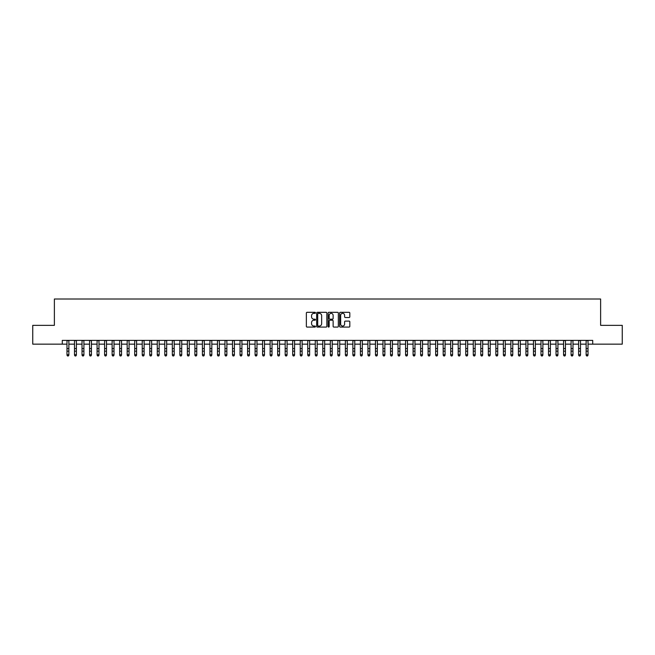 <?xml version="1.0" encoding="UTF-8"?>
<svg xmlns="http://www.w3.org/2000/svg" width="655" height="655" viewBox="0 0 655 655"><rect width="100%" height="100%" fill="white"/><g stroke="black" fill="none" stroke-linecap="round" stroke-linejoin="round"><path stroke-width="0.98" d="M315.464 312.828A0.516 0.516 0 0 0 314.949 312.312L307.097 312.312A0.737 0.737 0 0 0 306.36 313.057L306.36 326.346A0.737 0.737 0 0 0 307.097 327.082L314.949 327.082A0.516 0.516 0 0 0 315.464 326.567A0.516 0.516 0 0 0 314.949 326.051L313.933 326.051A2.366 2.366 0 0 1 311.567 323.685L311.567 322.579A2.366 2.366 0 0 1 313.933 320.213L314.949 320.213A0.516 0.516 0 0 0 315.464 319.697A0.516 0.516 0 0 0 314.949 319.181L313.933 319.181A2.366 2.366 0 0 1 311.567 316.823L311.567 315.71A2.366 2.366 0 0 1 313.933 313.352L314.949 313.352A0.516 0.516 0 0 0 315.464 312.828M349.082 317.519A0.737 0.737 0 0 0 349.819 316.783L349.819 313.057A0.737 0.737 0 0 0 349.082 312.312L340.371 312.312A0.737 0.737 0 0 0 339.634 313.057L339.634 326.346A0.737 0.737 0 0 0 340.371 327.082L349.082 327.082A0.737 0.737 0 0 0 349.819 326.346L349.819 321.842A0.737 0.737 0 0 0 349.082 321.106L345.357 321.106A0.737 0.737 0 0 0 344.612 321.842L344.612 324.078A1.973 1.973 0 0 1 342.639 326.051A1.973 1.973 0 0 1 340.665 324.078L340.665 315.325A1.973 1.973 0 0 1 342.639 313.352A1.973 1.973 0 0 1 344.612 315.325L344.612 316.783A0.737 0.737 0 0 0 345.357 317.519L349.082 317.519M62.282 344.153L32.75 344.153L32.75 325.347L54.381 325.347L54.381 299.007L600.619 299.007L600.619 325.347L622.25 325.347L622.25 344.153L592.718 344.153L592.718 340.387L62.282 340.387L62.282 344.153L66.982 344.153M326.853 313.057A0.737 0.737 0 0 0 326.116 312.312L317.397 312.312A0.737 0.737 0 0 0 316.66 313.057L316.66 326.346A0.737 0.737 0 0 0 317.397 327.082L326.116 327.082A0.737 0.737 0 0 0 326.853 326.346L326.853 313.057M328.884 312.312L337.603 312.312A0.737 0.737 0 0 1 338.34 313.057L338.34 326.346A0.737 0.737 0 0 1 337.603 327.082L333.87 327.082A0.737 0.737 0 0 1 333.133 326.346L333.133 320.958A0.737 0.737 0 0 0 332.396 320.213L329.915 320.213A0.737 0.737 0 0 0 329.178 320.958L329.178 326.567A0.516 0.516 0 0 1 328.663 327.082A0.516 0.516 0 0 1 328.147 326.567L328.147 313.057A0.737 0.737 0 0 1 328.884 312.312M68.865 344.153L74.506 344.153M76.389 344.153L82.031 344.153M83.914 344.153L89.555 344.153M91.438 344.153L97.079 344.153M98.962 344.153L104.603 344.153M106.487 344.153L112.128 344.153M114.011 344.153L119.652 344.153M121.535 344.153L127.176 344.153M129.06 344.153L134.701 344.153M136.584 344.153L142.225 344.153M144.108 344.153L149.749 344.153M151.624 344.153L157.274 344.153M159.149 344.153L164.798 344.153M166.673 344.153L172.322 344.153M174.197 344.153L179.847 344.153M181.722 344.153L187.363 344.153M189.246 344.153L194.887 344.153M196.77 344.153L202.411 344.153M204.294 344.153L209.936 344.153M211.819 344.153L217.46 344.153M219.343 344.153L224.984 344.153M226.867 344.153L232.509 344.153M234.392 344.153L240.033 344.153M241.916 344.153L247.557 344.153M249.44 344.153L255.082 344.153M256.965 344.153L262.606 344.153M264.489 344.153L270.13 344.153M272.013 344.153L277.654 344.153M279.538 344.153L285.179 344.153M287.062 344.153L292.703 344.153M294.586 344.153L300.227 344.153M302.111 344.153L307.752 344.153M309.627 344.153L315.276 344.153M317.151 344.153L322.8 344.153M324.675 344.153L330.325 344.153M332.2 344.153L337.849 344.153M339.724 344.153L345.373 344.153M347.248 344.153L352.889 344.153M354.773 344.153L360.414 344.153M362.297 344.153L367.938 344.153M369.821 344.153L375.462 344.153M377.345 344.153L382.987 344.153M384.87 344.153L390.511 344.153M392.394 344.153L398.035 344.153M399.918 344.153L405.56 344.153M407.443 344.153L413.084 344.153M414.967 344.153L420.608 344.153M422.491 344.153L428.133 344.153M430.016 344.153L435.657 344.153M437.54 344.153L443.181 344.153M445.064 344.153L450.706 344.153M452.589 344.153L458.23 344.153M460.113 344.153L465.754 344.153M467.637 344.153L473.278 344.153M475.153 344.153L480.803 344.153M482.678 344.153L488.327 344.153M490.202 344.153L495.851 344.153M497.726 344.153L503.376 344.153M505.251 344.153L510.892 344.153M512.775 344.153L518.416 344.153M520.299 344.153L525.94 344.153M527.824 344.153L533.465 344.153M535.348 344.153L540.989 344.153M542.872 344.153L548.513 344.153M550.396 344.153L556.038 344.153M557.921 344.153L563.562 344.153M565.445 344.153L571.086 344.153M572.969 344.153L578.611 344.153M580.494 344.153L586.135 344.153M588.018 344.153L592.718 344.153M318.215 313.352A0.516 0.516 0 0 0 317.7 313.868L317.7 325.535A0.516 0.516 0 0 0 318.215 326.051L319.288 326.051A2.366 2.366 0 0 0 321.646 323.685L321.646 315.71A2.366 2.366 0 0 0 319.288 313.352L318.215 313.352M333.133 315.358A1.973 1.973 0 0 0 331.152 313.385A1.973 1.973 0 0 0 329.178 315.358L329.178 318.445A0.737 0.737 0 0 0 329.915 319.181L332.396 319.181A0.737 0.737 0 0 0 333.133 318.445L333.133 315.358M68.865 340.387L68.865 355.166L68.3 355.993L67.547 355.821L68.3 355.993M66.982 340.387L66.982 354.748L68.865 354.748L68.3 355.821M67.547 355.993L66.982 355.166L67.547 355.821M76.389 340.387L76.389 355.166L75.824 355.993L75.071 355.821L75.824 355.993M74.506 340.387L74.506 354.748L76.389 354.748L75.824 355.821M75.071 355.993L74.506 355.166L75.071 355.821M83.914 340.387L83.914 355.166L83.349 355.993L82.595 355.821L83.349 355.993M82.031 340.387L82.031 354.748L83.914 354.748L83.349 355.821M82.595 355.993L82.031 355.166L82.595 355.821M91.438 340.387L91.438 355.166L90.873 355.993L90.12 355.821L90.873 355.993M89.555 340.387L89.555 354.748L91.438 354.748L90.873 355.821M90.12 355.993L89.555 355.166L90.12 355.821M98.962 340.387L98.962 355.166L98.397 355.993L97.644 355.821L98.397 355.993M97.079 340.387L97.079 354.748L98.962 354.748L98.397 355.821M97.644 355.993L97.079 355.166L97.644 355.821M106.487 340.387L106.487 355.166L105.922 355.993L105.168 355.821L105.922 355.993M104.603 340.387L104.603 354.748L106.487 354.748L105.922 355.821M105.168 355.993L104.603 355.166L105.168 355.821M114.011 340.387L114.011 355.166L113.446 355.993L112.693 355.821L113.446 355.993M112.128 340.387L112.128 354.748L114.011 354.748L113.446 355.821M112.693 355.993L112.128 355.166L112.693 355.821M121.535 340.387L121.535 355.166L120.97 355.993L120.217 355.821L120.97 355.993M119.652 340.387L119.652 354.748L121.535 354.748L120.97 355.821M120.217 355.993L119.652 355.166L120.217 355.821M129.06 340.387L129.06 355.166L128.495 355.993L127.741 355.821L128.495 355.993M127.176 340.387L127.176 354.748L129.06 354.748L128.495 355.821M127.741 355.993L127.176 355.166L127.741 355.821M136.584 340.387L136.584 355.166L136.019 355.993L135.266 355.821L136.019 355.993M134.701 340.387L134.701 354.748L136.584 354.748L136.019 355.821M135.266 355.993L134.701 355.166L135.266 355.821M144.108 340.387L144.108 355.166L143.543 355.993L142.79 355.821L143.543 355.993M142.225 340.387L142.225 354.748L144.108 354.748L143.543 355.821M142.79 355.993L142.225 355.166L142.79 355.821M151.624 340.387L151.624 355.166L151.068 355.993L150.314 355.821L151.068 355.993M149.749 340.387L149.749 354.748L151.624 354.748L151.068 355.821M150.314 355.993L149.749 355.166L150.314 355.821M159.149 340.387L159.149 355.166L158.584 355.993L157.839 355.821L158.584 355.993M157.274 340.387L157.274 354.748L159.149 354.748L158.584 355.821M157.839 355.993L157.274 355.166L157.839 355.821M166.673 340.387L166.673 355.166L166.108 355.993L165.363 355.821L166.108 355.993M164.798 340.387L164.798 354.748L166.673 354.748L166.108 355.821M165.363 355.993L164.798 355.166L165.363 355.821M174.197 340.387L174.197 355.166L173.632 355.993L172.887 355.821L173.632 355.993M172.322 340.387L172.322 354.748L174.197 354.748L173.632 355.821M172.887 355.993L172.322 355.166L172.887 355.821M181.722 340.387L181.722 355.166L181.157 355.993L180.403 355.821L181.157 355.993M179.847 340.387L179.847 354.748L181.722 354.748L181.157 355.821M180.403 355.993L179.847 355.166L180.403 355.821M189.246 340.387L189.246 355.166L188.681 355.993L187.928 355.821L188.681 355.993M187.363 340.387L187.363 354.748L189.246 354.748L188.681 355.821M187.928 355.993L187.363 355.166L187.928 355.821M196.77 340.387L196.77 355.166L196.205 355.993L195.452 355.821L196.205 355.993M194.887 340.387L194.887 354.748L196.77 354.748L196.205 355.821M195.452 355.993L194.887 355.166L195.452 355.821M204.294 340.387L204.294 355.166L203.73 355.993L202.976 355.821L203.73 355.993M202.411 340.387L202.411 354.748L204.294 354.748L203.73 355.821M202.976 355.993L202.411 355.166L202.976 355.821M211.819 340.387L211.819 355.166L211.254 355.993L210.501 355.821L211.254 355.993M209.936 340.387L209.936 354.748L211.819 354.748L211.254 355.821M210.501 355.993L209.936 355.166L210.501 355.821M219.343 340.387L219.343 355.166L218.778 355.993L218.025 355.821L218.778 355.993M217.46 340.387L217.46 354.748L219.343 354.748L218.778 355.821M218.025 355.993L217.46 355.166L218.025 355.821M226.867 340.387L226.867 355.166L226.302 355.993L225.549 355.821L226.302 355.993M224.984 340.387L224.984 354.748L226.867 354.748L226.302 355.821M225.549 355.993L224.984 355.166L225.549 355.821M234.392 340.387L234.392 355.166L233.827 355.993L233.074 355.821L233.827 355.993M232.509 340.387L232.509 354.748L234.392 354.748L233.827 355.821M233.074 355.993L232.509 355.166L233.074 355.821M241.916 340.387L241.916 355.166L241.351 355.993L240.598 355.821L241.351 355.993M240.033 340.387L240.033 354.748L241.916 354.748L241.351 355.821M240.598 355.993L240.033 355.166L240.598 355.821M249.44 340.387L249.44 355.166L248.875 355.993L248.122 355.821L248.875 355.993M247.557 340.387L247.557 354.748L249.44 354.748L248.875 355.821M248.122 355.993L247.557 355.166L248.122 355.821M256.965 340.387L256.965 355.166L256.4 355.993L255.647 355.821L256.4 355.993M255.082 340.387L255.082 354.748L256.965 354.748L256.4 355.821M255.647 355.993L255.082 355.166L255.647 355.821M264.489 340.387L264.489 355.166L263.924 355.993L263.171 355.821L263.924 355.993M262.606 340.387L262.606 354.748L264.489 354.748L263.924 355.821M263.171 355.993L262.606 355.166L263.171 355.821M272.013 340.387L272.013 355.166L271.448 355.993L270.695 355.821L271.448 355.993M270.13 340.387L270.13 354.748L272.013 354.748L271.448 355.821M270.695 355.993L270.13 355.166L270.695 355.821M279.538 340.387L279.538 355.166L278.973 355.993L278.219 355.821L278.973 355.993M277.654 340.387L277.654 354.748L279.538 354.748L278.973 355.821M278.219 355.993L277.654 355.166L278.219 355.821M287.062 340.387L287.062 355.166L286.497 355.993L285.744 355.821L286.497 355.993M285.179 340.387L285.179 354.748L287.062 354.748L286.497 355.821M285.744 355.993L285.179 355.166L285.744 355.821M294.586 340.387L294.586 355.166L294.021 355.993L293.268 355.821L294.021 355.993M292.703 340.387L292.703 354.748L294.586 354.748L294.021 355.821M293.268 355.993L292.703 355.166L293.268 355.821M302.111 340.387L302.111 355.166L301.546 355.993L300.792 355.821L301.546 355.993M300.227 340.387L300.227 354.748L302.111 354.748L301.546 355.821M300.792 355.993L300.227 355.166L300.792 355.821M309.627 340.387L309.627 355.166L309.07 355.993L308.317 355.821L309.07 355.993M307.752 340.387L307.752 354.748L309.627 354.748L309.07 355.821M308.317 355.993L307.752 355.166L308.317 355.821M317.151 340.387L317.151 355.166L316.594 355.993L315.841 355.821L316.594 355.993M315.276 340.387L315.276 354.748L317.151 354.748L316.594 355.821M315.841 355.993L315.276 355.166L315.841 355.821M324.675 340.387L324.675 355.166L324.11 355.993L323.365 355.821L324.11 355.993M322.8 340.387L322.8 354.748L324.675 354.748L324.11 355.821M323.365 355.993L322.8 355.166L323.365 355.821M332.2 340.387L332.2 355.166L331.635 355.993L330.89 355.821L331.635 355.993M330.325 340.387L330.325 354.748L332.2 354.748L331.635 355.821M330.89 355.993L330.325 355.166L330.89 355.821M339.724 340.387L339.724 355.166L339.159 355.993L338.406 355.821L339.159 355.993M337.849 340.387L337.849 354.748L339.724 354.748L339.159 355.821M338.406 355.993L337.849 355.166L338.406 355.821M347.248 340.387L347.248 355.166L346.683 355.993L345.93 355.821L346.683 355.993M345.373 340.387L345.373 354.748L347.248 354.748L346.683 355.821M345.93 355.993L345.373 355.166L345.93 355.821M354.773 340.387L354.773 355.166L354.208 355.993L353.454 355.821L354.208 355.993M352.889 340.387L352.889 354.748L354.773 354.748L354.208 355.821M353.454 355.993L352.889 355.166L353.454 355.821M362.297 340.387L362.297 355.166L361.732 355.993L360.979 355.821L361.732 355.993M360.414 340.387L360.414 354.748L362.297 354.748L361.732 355.821M360.979 355.993L360.414 355.166L360.979 355.821M369.821 340.387L369.821 355.166L369.256 355.993L368.503 355.821L369.256 355.993M367.938 340.387L367.938 354.748L369.821 354.748L369.256 355.821M368.503 355.993L367.938 355.166L368.503 355.821M377.345 340.387L377.345 355.166L376.781 355.993L376.027 355.821L376.781 355.993M375.462 340.387L375.462 354.748L377.345 354.748L376.781 355.821M376.027 355.993L375.462 355.166L376.027 355.821M384.87 340.387L384.87 355.166L384.305 355.993L383.552 355.821L384.305 355.993M382.987 340.387L382.987 354.748L384.87 354.748L384.305 355.821M383.552 355.993L382.987 355.166L383.552 355.821M392.394 340.387L392.394 355.166L391.829 355.993L391.076 355.821L391.829 355.993M390.511 340.387L390.511 354.748L392.394 354.748L391.829 355.821M391.076 355.993L390.511 355.166L391.076 355.821M399.918 340.387L399.918 355.166L399.353 355.993L398.6 355.821L399.353 355.993M398.035 340.387L398.035 354.748L399.918 354.748L399.353 355.821M398.6 355.993L398.035 355.166L398.6 355.821M407.443 340.387L407.443 355.166L406.878 355.993L406.125 355.821L406.878 355.993M405.56 340.387L405.56 354.748L407.443 354.748L406.878 355.821M406.125 355.993L405.56 355.166L406.125 355.821M414.967 340.387L414.967 355.166L414.402 355.993L413.649 355.821L414.402 355.993M413.084 340.387L413.084 354.748L414.967 354.748L414.402 355.821M413.649 355.993L413.084 355.166L413.649 355.821M422.491 340.387L422.491 355.166L421.926 355.993L421.173 355.821L421.926 355.993M420.608 340.387L420.608 354.748L422.491 354.748L421.926 355.821M421.173 355.993L420.608 355.166L421.173 355.821M430.016 340.387L430.016 355.166L429.451 355.993L428.697 355.821L429.451 355.993M428.133 340.387L428.133 354.748L430.016 354.748L429.451 355.821M428.697 355.993L428.133 355.166L428.697 355.821M437.54 340.387L437.54 355.166L436.975 355.993L436.222 355.821L436.975 355.993M435.657 340.387L435.657 354.748L437.54 354.748L436.975 355.821M436.222 355.993L435.657 355.166L436.222 355.821M445.064 340.387L445.064 355.166L444.499 355.993L443.746 355.821L444.499 355.993M443.181 340.387L443.181 354.748L445.064 354.748L444.499 355.821M443.746 355.993L443.181 355.166L443.746 355.821M452.589 340.387L452.589 355.166L452.024 355.993L451.27 355.821L452.024 355.993M450.706 340.387L450.706 354.748L452.589 354.748L452.024 355.821M451.27 355.993L450.706 355.166L451.27 355.821M460.113 340.387L460.113 355.166L459.548 355.993L458.795 355.821L459.548 355.993M458.23 340.387L458.23 354.748L460.113 354.748L459.548 355.821M458.795 355.993L458.23 355.166L458.795 355.821M467.637 340.387L467.637 355.166L467.072 355.993L466.319 355.821L467.072 355.993M465.754 340.387L465.754 354.748L467.637 354.748L467.072 355.821M466.319 355.993L465.754 355.166L466.319 355.821M475.153 340.387L475.153 355.166L474.597 355.993L473.843 355.821L474.597 355.993M473.278 340.387L473.278 354.748L475.153 354.748L474.597 355.821M473.843 355.993L473.278 355.166L473.843 355.821M482.678 340.387L482.678 355.166L482.113 355.993L481.368 355.821L482.113 355.993M480.803 340.387L480.803 354.748L482.678 354.748L482.113 355.821M481.368 355.993L480.803 355.166L481.368 355.821M490.202 340.387L490.202 355.166L489.637 355.993L488.892 355.821L489.637 355.993M488.327 340.387L488.327 354.748L490.202 354.748L489.637 355.821M488.892 355.993L488.327 355.166L488.892 355.821M497.726 340.387L497.726 355.166L497.161 355.993L496.416 355.821L497.161 355.993M495.851 340.387L495.851 354.748L497.726 354.748L497.161 355.821M496.416 355.993L495.851 355.166L496.416 355.821M505.251 340.387L505.251 355.166L504.686 355.993L503.932 355.821L504.686 355.993M503.376 340.387L503.376 354.748L505.251 354.748L504.686 355.821M503.932 355.993L503.376 355.166L503.932 355.821M512.775 340.387L512.775 355.166L512.21 355.993L511.457 355.821L512.21 355.993M510.892 340.387L510.892 354.748L512.775 354.748L512.21 355.821M511.457 355.993L510.892 355.166L511.457 355.821M520.299 340.387L520.299 355.166L519.734 355.993L518.981 355.821L519.734 355.993M518.416 340.387L518.416 354.748L520.299 354.748L519.734 355.821M518.981 355.993L518.416 355.166L518.981 355.821M527.824 340.387L527.824 355.166L527.259 355.993L526.505 355.821L527.259 355.993M525.94 340.387L525.94 354.748L527.824 354.748L527.259 355.821M526.505 355.993L525.94 355.166L526.505 355.821M535.348 340.387L535.348 355.166L534.783 355.993L534.03 355.821L534.783 355.993M533.465 340.387L533.465 354.748L535.348 354.748L534.783 355.821M534.03 355.993L533.465 355.166L534.03 355.821M542.872 340.387L542.872 355.166L542.307 355.993L541.554 355.821L542.307 355.993M540.989 340.387L540.989 354.748L542.872 354.748L542.307 355.821M541.554 355.993L540.989 355.166L541.554 355.821M550.396 340.387L550.396 355.166L549.832 355.993L549.078 355.821L549.832 355.993M548.513 340.387L548.513 354.748L550.396 354.748L549.832 355.821M549.078 355.993L548.513 355.166L549.078 355.821M557.921 340.387L557.921 355.166L557.356 355.993L556.603 355.821L557.356 355.993M556.038 340.387L556.038 354.748L557.921 354.748L557.356 355.821M556.603 355.993L556.038 355.166L556.603 355.821M565.445 340.387L565.445 355.166L564.88 355.993L564.127 355.821L564.88 355.993M563.562 340.387L563.562 354.748L565.445 354.748L564.88 355.821M564.127 355.993L563.562 355.166L564.127 355.821M572.969 340.387L572.969 355.166L572.404 355.993L571.651 355.821L572.404 355.993M571.086 340.387L571.086 354.748L572.969 354.748L572.404 355.821M571.651 355.993L571.086 355.166L571.651 355.821M580.494 340.387L580.494 355.166L579.929 355.993L579.176 355.821L579.929 355.993M578.611 340.387L578.611 354.748L580.494 354.748L579.929 355.821M579.176 355.993L578.611 355.166L579.176 355.821M588.018 340.387L588.018 355.166L587.453 355.993L586.7 355.821L587.453 355.993M586.135 340.387L586.135 354.748L588.018 354.748L587.453 355.821M586.7 355.993L586.135 355.166L586.7 355.821M68.865 348.575L66.982 348.575M68.865 351.162L66.982 351.162M68.865 340.633L66.982 340.633M76.389 348.575L74.506 348.575M76.389 351.162L74.506 351.162M76.389 340.633L74.506 340.633M83.914 348.575L82.031 348.575M83.914 351.162L82.031 351.162M83.914 340.633L82.031 340.633M91.438 348.575L89.555 348.575M91.438 351.162L89.555 351.162M91.438 340.633L89.555 340.633M98.962 348.575L97.079 348.575M98.962 351.162L97.079 351.162M98.962 340.633L97.079 340.633M106.487 348.575L104.603 348.575M106.487 351.162L104.603 351.162M106.487 340.633L104.603 340.633M114.011 348.575L112.128 348.575M114.011 351.162L112.128 351.162M114.011 340.633L112.128 340.633M121.535 348.575L119.652 348.575M121.535 351.162L119.652 351.162M121.535 340.633L119.652 340.633M129.06 348.575L127.176 348.575M129.06 351.162L127.176 351.162M129.06 340.633L127.176 340.633M136.584 348.575L134.701 348.575M136.584 351.162L134.701 351.162M136.584 340.633L134.701 340.633M144.108 348.575L142.225 348.575M144.108 351.162L142.225 351.162M144.108 340.633L142.225 340.633M151.624 348.575L149.749 348.575M151.624 351.162L149.749 351.162M151.624 340.633L149.749 340.633M159.149 348.575L157.274 348.575M159.149 351.162L157.274 351.162M159.149 340.633L157.274 340.633M166.673 348.575L164.798 348.575M166.673 351.162L164.798 351.162M166.673 340.633L164.798 340.633M174.197 348.575L172.322 348.575M174.197 351.162L172.322 351.162M174.197 340.633L172.322 340.633M181.722 348.575L179.847 348.575M181.722 351.162L179.847 351.162M181.722 340.633L179.847 340.633M189.246 348.575L187.363 348.575M189.246 351.162L187.363 351.162M189.246 340.633L187.363 340.633M196.77 348.575L194.887 348.575M196.77 351.162L194.887 351.162M196.77 340.633L194.887 340.633M204.294 348.575L202.411 348.575M204.294 351.162L202.411 351.162M204.294 340.633L202.411 340.633M211.819 348.575L209.936 348.575M211.819 351.162L209.936 351.162M211.819 340.633L209.936 340.633M219.343 348.575L217.46 348.575M219.343 351.162L217.46 351.162M219.343 340.633L217.46 340.633M226.867 348.575L224.984 348.575M226.867 351.162L224.984 351.162M226.867 340.633L224.984 340.633M234.392 348.575L232.509 348.575M234.392 351.162L232.509 351.162M234.392 340.633L232.509 340.633M241.916 348.575L240.033 348.575M241.916 351.162L240.033 351.162M241.916 340.633L240.033 340.633M249.44 348.575L247.557 348.575M249.44 351.162L247.557 351.162M249.44 340.633L247.557 340.633M256.965 348.575L255.082 348.575M256.965 351.162L255.082 351.162M256.965 340.633L255.082 340.633M264.489 348.575L262.606 348.575M264.489 351.162L262.606 351.162M264.489 340.633L262.606 340.633M272.013 348.575L270.13 348.575M272.013 351.162L270.13 351.162M272.013 340.633L270.13 340.633M279.538 348.575L277.654 348.575M279.538 351.162L277.654 351.162M279.538 340.633L277.654 340.633M287.062 348.575L285.179 348.575M287.062 351.162L285.179 351.162M287.062 340.633L285.179 340.633M294.586 348.575L292.703 348.575M294.586 351.162L292.703 351.162M294.586 340.633L292.703 340.633M302.111 348.575L300.227 348.575M302.111 351.162L300.227 351.162M302.111 340.633L300.227 340.633M309.627 348.575L307.752 348.575M309.627 351.162L307.752 351.162M309.627 340.633L307.752 340.633M317.151 348.575L315.276 348.575M317.151 351.162L315.276 351.162M317.151 340.633L315.276 340.633M324.675 348.575L322.8 348.575M324.675 351.162L322.8 351.162M324.675 340.633L322.8 340.633M332.2 348.575L330.325 348.575M332.2 351.162L330.325 351.162M332.2 340.633L330.325 340.633M339.724 348.575L337.849 348.575M339.724 351.162L337.849 351.162M339.724 340.633L337.849 340.633M347.248 348.575L345.373 348.575M347.248 351.162L345.373 351.162M347.248 340.633L345.373 340.633M354.773 348.575L352.889 348.575M354.773 351.162L352.889 351.162M354.773 340.633L352.889 340.633M362.297 348.575L360.414 348.575M362.297 351.162L360.414 351.162M362.297 340.633L360.414 340.633M369.821 348.575L367.938 348.575M369.821 351.162L367.938 351.162M369.821 340.633L367.938 340.633M377.345 348.575L375.462 348.575M377.345 351.162L375.462 351.162M377.345 340.633L375.462 340.633M384.87 348.575L382.987 348.575M384.87 351.162L382.987 351.162M384.87 340.633L382.987 340.633M392.394 348.575L390.511 348.575M392.394 351.162L390.511 351.162M392.394 340.633L390.511 340.633M399.918 348.575L398.035 348.575M399.918 351.162L398.035 351.162M399.918 340.633L398.035 340.633M407.443 348.575L405.56 348.575M407.443 351.162L405.56 351.162M407.443 340.633L405.56 340.633M414.967 348.575L413.084 348.575M414.967 351.162L413.084 351.162M414.967 340.633L413.084 340.633M422.491 348.575L420.608 348.575M422.491 351.162L420.608 351.162M422.491 340.633L420.608 340.633M430.016 348.575L428.133 348.575M430.016 351.162L428.133 351.162M430.016 340.633L428.133 340.633M437.54 348.575L435.657 348.575M437.54 351.162L435.657 351.162M437.54 340.633L435.657 340.633M445.064 348.575L443.181 348.575M445.064 351.162L443.181 351.162M445.064 340.633L443.181 340.633M452.589 348.575L450.706 348.575M452.589 351.162L450.706 351.162M452.589 340.633L450.706 340.633M460.113 348.575L458.23 348.575M460.113 351.162L458.23 351.162M460.113 340.633L458.23 340.633M467.637 348.575L465.754 348.575M467.637 351.162L465.754 351.162M467.637 340.633L465.754 340.633M475.153 348.575L473.278 348.575M475.153 351.162L473.278 351.162M475.153 340.633L473.278 340.633M482.678 348.575L480.803 348.575M482.678 351.162L480.803 351.162M482.678 340.633L480.803 340.633M490.202 348.575L488.327 348.575M490.202 351.162L488.327 351.162M490.202 340.633L488.327 340.633M497.726 348.575L495.851 348.575M497.726 351.162L495.851 351.162M497.726 340.633L495.851 340.633M505.251 348.575L503.376 348.575M505.251 351.162L503.376 351.162M505.251 340.633L503.376 340.633M512.775 348.575L510.892 348.575M512.775 351.162L510.892 351.162M512.775 340.633L510.892 340.633M520.299 348.575L518.416 348.575M520.299 351.162L518.416 351.162M520.299 340.633L518.416 340.633M527.824 348.575L525.94 348.575M527.824 351.162L525.94 351.162M527.824 340.633L525.94 340.633M535.348 348.575L533.465 348.575M535.348 351.162L533.465 351.162M535.348 340.633L533.465 340.633M542.872 348.575L540.989 348.575M542.872 351.162L540.989 351.162M542.872 340.633L540.989 340.633M550.396 348.575L548.513 348.575M550.396 351.162L548.513 351.162M550.396 340.633L548.513 340.633M557.921 348.575L556.038 348.575M557.921 351.162L556.038 351.162M557.921 340.633L556.038 340.633M565.445 348.575L563.562 348.575M565.445 351.162L563.562 351.162M565.445 340.633L563.562 340.633M572.969 348.575L571.086 348.575M572.969 351.162L571.086 351.162M572.969 340.633L571.086 340.633M580.494 348.575L578.611 348.575M580.494 351.162L578.611 351.162M580.494 340.633L578.611 340.633M588.018 348.575L586.135 348.575M588.018 351.162L586.135 351.162M588.018 340.633L586.135 340.633"/></g></svg>
